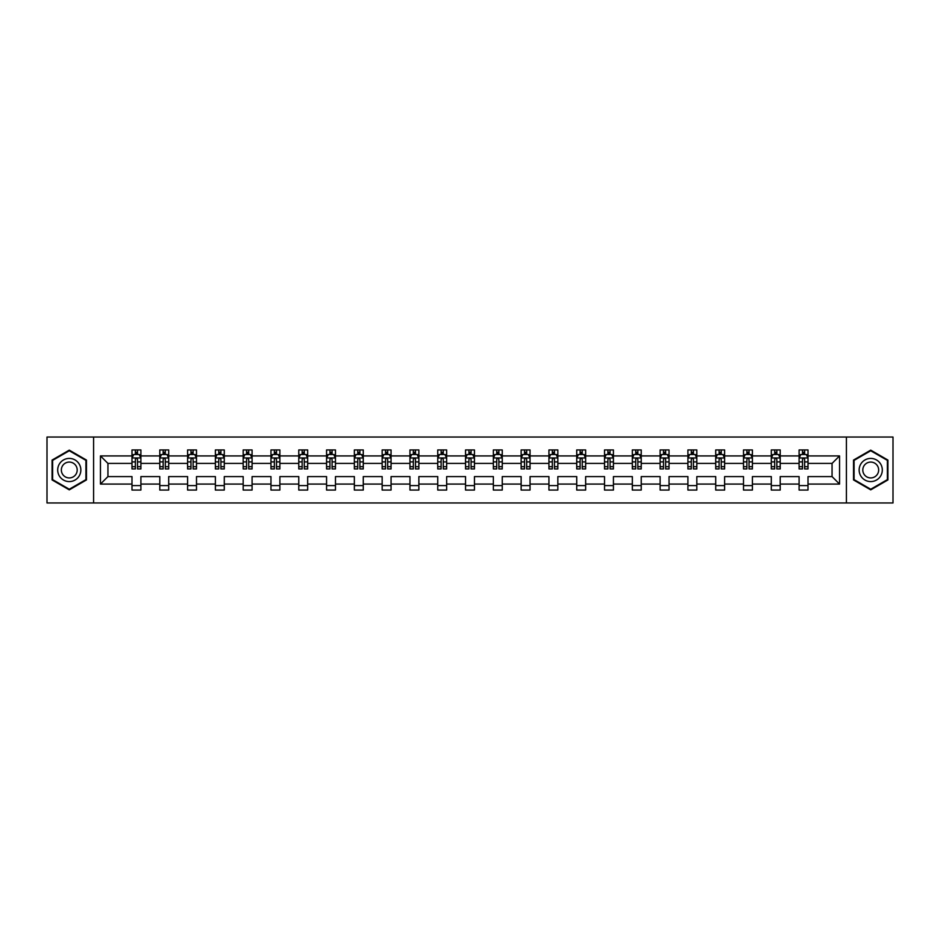<?xml version="1.0" encoding="UTF-8"?>
<svg xmlns="http://www.w3.org/2000/svg" width="940" height="940" viewBox="0 0 940 940"><rect width="100%" height="100%" fill="white"/><g stroke="black" fill="none" stroke-linecap="round" stroke-linejoin="round"><path stroke-width="1.41" d="M846.411 502.959L893 502.959L893 437.041L846.411 437.041L846.411 502.959L93.589 502.959L93.589 437.041L47 437.041L47 502.959L93.589 502.959M808.012 484.077L808.012 476.592L832.065 476.592L839.549 484.077L808.012 484.077L808.012 490.046L799.094 490.046L799.094 484.077L780.212 484.077L780.212 490.046L771.305 490.046L771.305 484.077L752.411 484.077L752.411 490.046L743.505 490.046L743.505 484.077L724.623 484.077L724.623 490.046L715.716 490.046L715.716 484.077L696.822 484.077L696.822 490.046L687.916 490.046L687.916 484.077L669.033 484.077L669.033 490.046L660.115 490.046L660.115 484.077L641.233 484.077L641.233 490.046L632.326 490.046L632.326 484.077L613.432 484.077L613.432 490.046L604.526 490.046L604.526 484.077L585.644 484.077L585.644 490.046L576.725 490.046L576.725 484.077L557.843 484.077L557.843 490.046L548.937 490.046L548.937 484.077L530.043 484.077L530.043 490.046L521.136 490.046L521.136 484.077L502.254 484.077L502.254 490.046L493.347 490.046L493.347 484.077L474.453 484.077L474.453 490.046L465.547 490.046L465.547 484.077L446.653 484.077L446.653 490.046L437.746 490.046L437.746 484.077L418.864 484.077L418.864 490.046L409.957 490.046L409.957 484.077L391.064 484.077L391.064 490.046L382.157 490.046L382.157 484.077L363.275 484.077L363.275 490.046L354.356 490.046L354.356 484.077L335.474 484.077L335.474 490.046L326.568 490.046L326.568 484.077L307.674 484.077L307.674 490.046L298.767 490.046L298.767 484.077L279.885 484.077L279.885 490.046L270.967 490.046L270.967 484.077L252.084 484.077L252.084 490.046L243.178 490.046L243.178 484.077L224.284 484.077L224.284 490.046L215.378 490.046L215.378 484.077L196.495 484.077L196.495 490.046L187.589 490.046L187.589 484.077L168.695 484.077L168.695 490.046L159.788 490.046L159.788 484.077L140.906 484.077L140.906 490.046L131.988 490.046L131.988 484.077L100.451 484.077L100.451 455.923L131.988 455.923L131.988 449.954L140.906 449.954L140.906 455.923L159.788 455.923L159.788 449.954L168.695 449.954L168.695 455.923L187.589 455.923L187.589 449.954L196.495 449.954L196.495 455.923L215.378 455.923L215.378 449.954L224.284 449.954L224.284 455.923L243.178 455.923L243.178 449.954L252.084 449.954L252.084 455.923L270.967 455.923L270.967 449.954L279.885 449.954L279.885 455.923L298.767 455.923L298.767 449.954L307.674 449.954L307.674 455.923L326.568 455.923L326.568 449.954L335.474 449.954L335.474 455.923L354.356 455.923L354.356 449.954L363.275 449.954L363.275 455.923L382.157 455.923L382.157 449.954L391.064 449.954L391.064 455.923L409.957 455.923L409.957 449.954L418.864 449.954L418.864 455.923L437.746 455.923L437.746 449.954L446.653 449.954L446.653 455.923L465.547 455.923L465.547 449.954L474.453 449.954L474.453 455.923L493.347 455.923L493.347 449.954L502.254 449.954L502.254 455.923L521.136 455.923L521.136 449.954L530.043 449.954L530.043 455.923L548.937 455.923L548.937 449.954L557.843 449.954L557.843 455.923L576.725 455.923L576.725 449.954L585.644 449.954L585.644 455.923L604.526 455.923L604.526 449.954L613.432 449.954L613.432 455.923L632.326 455.923L632.326 449.954L641.233 449.954L641.233 455.923L660.115 455.923L660.115 449.954L669.033 449.954L669.033 455.923L687.916 455.923L687.916 449.954L696.822 449.954L696.822 455.923L715.716 455.923L715.716 449.954L724.623 449.954L724.623 455.923L743.505 455.923L743.505 449.954L752.411 449.954L752.411 455.923L771.305 455.923L771.305 449.954L780.212 449.954L780.212 455.923L799.094 455.923L799.094 449.954L808.012 449.954L808.012 455.923L839.549 455.923L839.549 484.077M846.411 437.041L93.589 437.041M799.094 455.923L799.094 463.408L780.212 463.408L780.212 455.923M780.212 484.077L780.212 476.592L799.094 476.592L799.094 484.077M771.305 455.923L771.305 463.408L752.411 463.408L752.411 455.923M752.411 484.077L752.411 476.592L771.305 476.592L771.305 484.077M743.505 455.923L743.505 463.408L724.623 463.408L724.623 455.923M724.623 484.077L724.623 476.592L743.505 476.592L743.505 484.077M715.716 455.923L715.716 463.408L696.822 463.408L696.822 455.923M696.822 484.077L696.822 476.592L715.716 476.592L715.716 484.077M687.916 455.923L687.916 463.408L669.033 463.408L669.033 455.923M669.033 484.077L669.033 476.592L687.916 476.592L687.916 484.077M660.115 455.923L660.115 463.408L641.233 463.408L641.233 455.923M641.233 484.077L641.233 476.592L660.115 476.592L660.115 484.077M632.326 455.923L632.326 463.408L613.432 463.408L613.432 455.923M613.432 484.077L613.432 476.592L632.326 476.592L632.326 484.077M604.526 455.923L604.526 463.408L585.644 463.408L585.644 455.923M585.644 484.077L585.644 476.592L604.526 476.592L604.526 484.077M576.725 455.923L576.725 463.408L557.843 463.408L557.843 455.923M557.843 484.077L557.843 476.592L576.725 476.592L576.725 484.077M548.937 455.923L548.937 463.408L530.043 463.408L530.043 455.923M530.043 484.077L530.043 476.592L548.937 476.592L548.937 484.077M521.136 455.923L521.136 463.408L502.254 463.408L502.254 455.923M502.254 484.077L502.254 476.592L521.136 476.592L521.136 484.077M493.347 455.923L493.347 463.408L474.453 463.408L474.453 455.923M474.453 484.077L474.453 476.592L493.347 476.592L493.347 484.077M465.547 455.923L465.547 463.408L446.653 463.408L446.653 455.923M446.653 484.077L446.653 476.592L465.547 476.592L465.547 484.077M437.746 455.923L437.746 463.408L418.864 463.408L418.864 455.923M418.864 484.077L418.864 476.592L437.746 476.592L437.746 484.077M409.957 455.923L409.957 463.408L391.064 463.408L391.064 455.923M391.064 484.077L391.064 476.592L409.957 476.592L409.957 484.077M382.157 455.923L382.157 463.408L363.275 463.408L363.275 455.923M363.275 484.077L363.275 476.592L382.157 476.592L382.157 484.077M354.356 455.923L354.356 463.408L335.474 463.408L335.474 455.923M335.474 484.077L335.474 476.592L354.356 476.592L354.356 484.077M326.568 455.923L326.568 463.408L307.674 463.408L307.674 455.923M307.674 484.077L307.674 476.592L326.568 476.592L326.568 484.077M298.767 455.923L298.767 463.408L279.885 463.408L279.885 455.923M279.885 484.077L279.885 476.592L298.767 476.592L298.767 484.077M270.967 455.923L270.967 463.408L252.084 463.408L252.084 455.923M252.084 484.077L252.084 476.592L270.967 476.592L270.967 484.077M243.178 455.923L243.178 463.408L224.284 463.408L224.284 455.923M224.284 484.077L224.284 476.592L243.178 476.592L243.178 484.077M215.378 455.923L215.378 463.408L196.495 463.408L196.495 455.923M196.495 484.077L196.495 476.592L215.378 476.592L215.378 484.077M187.589 455.923L187.589 463.408L168.695 463.408L168.695 455.923M168.695 484.077L168.695 476.592L187.589 476.592L187.589 484.077M159.788 455.923L159.788 463.408L140.906 463.408L140.906 455.923M140.906 484.077L140.906 476.592L159.788 476.592L159.788 484.077M131.988 455.923L131.988 463.408L107.936 463.408L107.936 476.592L131.988 476.592L131.988 484.077M100.451 455.923L107.936 463.408M832.065 476.592L832.065 463.408L808.012 463.408L808.012 455.923M802.49 454.408L804.628 454.408M774.689 454.408L776.828 454.408M746.889 454.408L749.027 454.408M719.1 454.408L721.239 454.408M691.3 454.408L693.438 454.408M663.499 454.408L665.638 454.408M635.71 454.408L637.849 454.408M607.91 454.408L610.048 454.408M580.121 454.408L582.248 454.408M552.321 454.408L554.459 454.408M524.52 454.408L526.659 454.408M496.731 454.408L498.87 454.408M468.931 454.408L471.069 454.408M441.13 454.408L443.269 454.408M413.341 454.408L415.48 454.408M385.541 454.408L387.68 454.408M357.752 454.408L359.879 454.408M329.952 454.408L332.09 454.408M302.151 454.408L304.29 454.408M274.363 454.408L276.501 454.408M246.562 454.408L248.701 454.408M218.762 454.408L220.9 454.408M190.973 454.408L193.111 454.408M163.172 454.408L165.311 454.408M135.372 454.408L137.51 454.408M131.988 485.592L140.906 485.592M159.788 485.592L168.695 485.592M187.589 485.592L196.495 485.592M215.378 485.592L224.284 485.592M243.178 485.592L252.084 485.592M270.967 485.592L279.885 485.592M298.767 485.592L307.674 485.592M326.568 485.592L335.474 485.592M354.356 485.592L363.275 485.592M382.157 485.592L391.064 485.592M409.957 485.592L418.864 485.592M437.746 485.592L446.653 485.592M465.547 485.592L474.453 485.592M493.347 485.592L502.254 485.592M521.136 485.592L530.043 485.592M548.937 485.592L557.843 485.592M576.725 485.592L585.644 485.592M604.526 485.592L613.432 485.592M632.326 485.592L641.233 485.592M660.115 485.592L669.033 485.592M687.916 485.592L696.822 485.592M715.716 485.592L724.623 485.592M743.505 485.592L752.411 485.592M771.305 485.592L780.212 485.592M799.094 485.592L808.012 485.592M107.936 476.592L100.451 484.077M839.549 455.923L832.065 463.408M86.468 460.071L69.278 450.143L52.076 460.071L52.076 479.929L69.278 489.858L86.468 479.929L86.468 460.071M853.532 460.071L853.532 479.929L870.722 489.858L887.924 479.929L887.924 460.071L870.722 450.143L853.532 460.071M137.51 452.269L135.372 452.269M133.668 454.713L131.988 454.713L131.988 449.954L135.372 449.954L135.372 454.502M131.988 466.698L131.988 468.931L135.372 468.931L135.372 466.698L131.988 466.698L131.988 463.408M140.906 463.408L140.906 468.931L137.51 468.931L137.51 459.402C136.805 458.027 136.089 458.027 135.372 459.402L135.372 466.698M139.226 454.713L140.906 454.713L140.906 449.954L137.51 449.954L137.51 454.502M140.906 458.062L139.12 454.502L133.774 454.502L131.988 458.062M165.311 452.269L163.172 452.269M161.468 454.713L159.788 454.713L159.788 449.954L163.172 449.954L163.172 454.502M159.788 466.698L159.788 468.931L163.172 468.931L163.172 466.698L159.788 466.698L159.788 463.408M168.695 463.408L168.695 468.931L165.311 468.931L165.311 459.402C164.606 458.027 163.889 458.027 163.172 459.402L163.172 466.698M167.026 454.713L168.695 454.713L168.695 449.954L165.311 449.954L165.311 454.502M168.695 458.062L166.921 454.502L161.574 454.502L159.788 458.062M193.111 452.269L190.973 452.269M189.257 454.713L187.589 454.713L187.589 449.954L190.973 449.954L190.973 454.502M187.589 466.698L187.589 468.931L190.973 468.931L190.973 466.698L187.589 466.698L187.589 463.408M196.495 463.408L196.495 468.931L193.111 468.931L193.111 459.402C192.395 458.027 191.678 458.027 190.973 459.402L190.973 466.698M194.815 454.713L196.495 454.713L196.495 449.954L193.111 449.954L193.111 454.502M196.495 458.062L194.709 454.502L189.363 454.502L187.589 458.062M59.244 464.207A11.585 11.585 0 0 0 63.485 480.035A11.585 11.585 0 0 0 79.301 475.793A11.585 11.585 0 0 0 75.059 459.966A11.585 11.585 0 0 0 59.244 464.207M62.404 466.04A7.931 7.931 0 0 0 65.306 476.862A7.931 7.931 0 0 0 76.14 473.96A7.931 7.931 0 0 0 73.238 463.138A7.931 7.931 0 0 0 62.404 466.04M85.928 460.377L85.928 479.623L69.278 489.235L52.617 479.623L52.617 460.377L69.278 450.765L85.928 460.377M860.699 464.207A11.585 11.585 0 0 0 864.941 480.035A11.585 11.585 0 0 0 880.757 475.793A11.585 11.585 0 0 0 876.515 459.966A11.585 11.585 0 0 0 860.699 464.207M863.86 466.04A7.931 7.931 0 0 0 866.762 476.862A7.931 7.931 0 0 0 877.596 473.96A7.931 7.931 0 0 0 874.693 463.138A7.931 7.931 0 0 0 863.86 466.04M887.384 460.377L887.384 479.623L870.722 489.235L854.072 479.623L854.072 460.377L870.722 450.765L887.384 460.377M220.9 452.269L218.762 452.269M217.058 454.713L215.378 454.713L215.378 449.954L218.762 449.954L218.762 454.502M215.378 466.698L215.378 468.931L218.762 468.931L218.762 466.698L215.378 466.698L215.378 463.408M224.284 463.408L224.284 468.931L220.9 468.931L220.9 459.402C220.195 458.027 219.478 458.027 218.762 459.402L218.762 466.698M222.616 454.713L224.284 454.713L224.284 449.954L220.9 449.954L220.9 454.502M224.284 458.062L222.51 454.502L217.163 454.502L215.378 458.062M248.701 452.269L246.562 452.269M244.846 454.713L243.178 454.713L243.178 449.954L246.562 449.954L246.562 454.502M243.178 466.698L243.178 468.931L246.562 468.931L246.562 466.698L243.178 466.698L243.178 463.408M252.084 463.408L252.084 468.931L248.701 468.931L248.701 459.402C247.984 458.027 247.279 458.027 246.562 459.402L246.562 466.698M250.416 454.713L252.084 454.713L252.084 449.954L248.701 449.954L248.701 454.502M252.084 458.062L250.299 454.502L244.964 454.502L243.178 458.062M276.501 452.269L274.363 452.269M272.647 454.713L270.967 454.713L270.967 449.954L274.363 449.954L274.363 454.502M270.967 466.698L270.967 468.931L274.363 468.931L274.363 466.698L270.967 466.698L270.967 463.408M279.885 463.408L279.885 468.931L276.501 468.931L276.501 459.402C275.784 458.027 275.067 458.027 274.363 459.402L274.363 466.698M278.205 454.713L279.885 454.713L279.885 449.954L276.501 449.954L276.501 454.502M279.885 458.062L278.099 454.502L272.753 454.502L270.967 458.062M304.29 452.269L302.151 452.269M300.447 454.713L298.767 454.713L298.767 449.954L302.151 449.954L302.151 454.502M298.767 466.698L298.767 468.931L302.151 468.931L302.151 466.698L298.767 466.698L298.767 463.408M307.674 463.408L307.674 468.931L304.29 468.931L304.29 459.402C303.585 458.027 302.868 458.027 302.151 459.402L302.151 466.698M306.005 454.713L307.674 454.713L307.674 449.954L304.29 449.954L304.29 454.502M307.674 458.062L305.899 454.502L300.553 454.502L298.767 458.062M332.09 452.269L329.952 452.269M328.236 454.713L326.568 454.713L326.568 449.954L329.952 449.954L329.952 454.502M326.568 466.698L326.568 468.931L329.952 468.931L329.952 466.698L326.568 466.698L326.568 463.408M335.474 463.408L335.474 468.931L332.09 468.931L332.09 459.402C331.373 458.027 330.669 458.027 329.952 459.402L329.952 466.698M333.794 454.713L335.474 454.713L335.474 449.954L332.09 449.954L332.09 454.502M335.474 458.062L333.688 454.502L328.342 454.502L326.568 458.062M359.879 452.269L357.752 452.269M356.037 454.713L354.356 454.713L354.356 449.954L357.752 449.954L357.752 454.502M354.356 466.698L354.356 468.931L357.752 468.931L357.752 466.698L354.356 466.698L354.356 463.408M363.275 463.408L363.275 468.931L359.879 468.931L359.879 459.402C359.174 458.027 358.457 458.027 357.752 459.402L357.752 466.698M361.595 454.713L363.275 454.713L363.275 449.954L359.879 449.954L359.879 454.502M363.275 458.062L361.489 454.502L356.143 454.502L354.356 458.062M387.68 452.269L385.541 452.269M383.837 454.713L382.157 454.713L382.157 449.954L385.541 449.954L385.541 454.502M382.157 466.698L382.157 468.931L385.541 468.931L385.541 466.698L382.157 466.698L382.157 463.408M391.064 463.408L391.064 468.931L387.68 468.931L387.68 459.402C386.974 458.027 386.258 458.027 385.541 459.402L385.541 466.698M389.395 454.713L391.064 454.713L391.064 449.954L387.68 449.954L387.68 454.502M391.064 458.062L389.289 454.502L383.943 454.502L382.157 458.062M415.48 452.269L413.341 452.269M411.626 454.713L409.957 454.713L409.957 449.954L413.341 449.954L413.341 454.502M409.957 466.698L409.957 468.931L413.341 468.931L413.341 466.698L409.957 466.698L409.957 463.408M418.864 463.408L418.864 468.931L415.48 468.931L415.48 459.402C414.763 458.027 414.047 458.027 413.341 459.402L413.341 466.698M417.184 454.713L418.864 454.713L418.864 449.954L415.48 449.954L415.48 454.502M418.864 458.062L417.078 454.502L411.732 454.502L409.957 458.062M443.269 452.269L441.13 452.269M439.427 454.713L437.746 454.713L437.746 449.954L441.13 449.954L441.13 454.502M437.746 466.698L437.746 468.931L441.13 468.931L441.13 466.698L437.746 466.698L437.746 463.408M446.653 463.408L446.653 468.931L443.269 468.931L443.269 459.402C442.564 458.027 441.847 458.027 441.13 459.402L441.13 466.698M444.984 454.713L446.653 454.713L446.653 449.954L443.269 449.954L443.269 454.502M446.653 458.062L444.879 454.502L439.532 454.502L437.746 458.062M471.069 452.269L468.931 452.269M467.215 454.713L465.547 454.713L465.547 449.954L468.931 449.954L468.931 454.502M465.547 466.698L465.547 468.931L468.931 468.931L468.931 466.698L465.547 466.698L465.547 463.408M474.453 463.408L474.453 468.931L471.069 468.931L471.069 459.402C470.353 458.027 469.647 458.027 468.931 459.402L468.931 466.698M472.785 454.713L474.453 454.713L474.453 449.954L471.069 449.954L471.069 454.502M474.453 458.062L472.667 454.502L467.333 454.502L465.547 458.062M498.87 452.269L496.731 452.269M495.016 454.713L493.347 454.713L493.347 449.954L496.731 449.954L496.731 454.502M493.347 466.698L493.347 468.931L496.731 468.931L496.731 466.698L493.347 466.698L493.347 463.408M502.254 463.408L502.254 468.931L498.87 468.931L498.87 459.402C498.153 458.027 497.436 458.027 496.731 459.402L496.731 466.698M500.574 454.713L502.254 454.713L502.254 449.954L498.87 449.954L498.87 454.502M502.254 458.062L500.468 454.502L495.122 454.502L493.347 458.062M526.659 452.269L524.52 452.269M522.816 454.713L521.136 454.713L521.136 449.954L524.52 449.954L524.52 454.502M521.136 466.698L521.136 468.931L524.52 468.931L524.52 466.698L521.136 466.698L521.136 463.408M530.043 463.408L530.043 468.931L526.659 468.931L526.659 459.402C525.954 458.027 525.237 458.027 524.52 459.402L524.52 466.698M528.374 454.713L530.043 454.713L530.043 449.954L526.659 449.954L526.659 454.502M530.043 458.062L528.268 454.502L522.922 454.502L521.136 458.062M554.459 452.269L552.321 452.269M550.605 454.713L548.937 454.713L548.937 449.954L552.321 449.954L552.321 454.502M548.937 466.698L548.937 468.931L552.321 468.931L552.321 466.698L548.937 466.698L548.937 463.408M557.843 463.408L557.843 468.931L554.459 468.931L554.459 459.402C553.742 458.027 553.037 458.027 552.321 459.402L552.321 466.698M556.163 454.713L557.843 454.713L557.843 449.954L554.459 449.954L554.459 454.502M557.843 458.062L556.057 454.502L550.711 454.502L548.937 458.062M582.248 452.269L580.121 452.269M578.405 454.713L576.725 454.713L576.725 449.954L580.121 449.954L580.121 454.502M576.725 466.698L576.725 468.931L580.121 468.931L580.121 466.698L576.725 466.698L576.725 463.408M585.644 463.408L585.644 468.931L582.248 468.931L582.248 459.402C581.543 458.027 580.826 458.027 580.121 459.402L580.121 466.698M583.963 454.713L585.644 454.713L585.644 449.954L582.248 449.954L582.248 454.502M585.644 458.062L583.857 454.502L578.511 454.502L576.725 458.062M610.048 452.269L607.91 452.269M606.206 454.713L604.526 454.713L604.526 449.954L607.91 449.954L607.91 454.502M604.526 466.698L604.526 468.931L607.91 468.931L607.91 466.698L604.526 466.698L604.526 463.408M613.432 463.408L613.432 468.931L610.048 468.931L610.048 459.402C609.343 458.027 608.627 458.027 607.91 459.402L607.91 466.698M611.764 454.713L613.432 454.713L613.432 449.954L610.048 449.954L610.048 454.502M613.432 458.062L611.658 454.502L606.312 454.502L604.526 458.062M637.849 452.269L635.71 452.269M633.995 454.713L632.326 454.713L632.326 449.954L635.71 449.954L635.71 454.502M632.326 466.698L632.326 468.931L635.71 468.931L635.71 466.698L632.326 466.698L632.326 463.408M641.233 463.408L641.233 468.931L637.849 468.931L637.849 459.402C637.132 458.027 636.427 458.027 635.71 459.402L635.71 466.698M639.553 454.713L641.233 454.713L641.233 449.954L637.849 449.954L637.849 454.502M641.233 458.062L639.447 454.502L634.101 454.502L632.326 458.062M665.638 452.269L663.499 452.269M661.795 454.713L660.115 454.713L660.115 449.954L663.499 449.954L663.499 454.502M660.115 466.698L660.115 468.931L663.499 468.931L663.499 466.698L660.115 466.698L660.115 463.408M669.033 463.408L669.033 468.931L665.638 468.931L665.638 459.402C664.933 458.027 664.216 458.027 663.499 459.402L663.499 466.698M667.353 454.713L669.033 454.713L669.033 449.954L665.638 449.954L665.638 454.502M669.033 458.062L667.247 454.502L661.901 454.502L660.115 458.062M693.438 452.269L691.3 452.269M689.584 454.713L687.916 454.713L687.916 449.954L691.3 449.954L691.3 454.502M687.916 466.698L687.916 468.931L691.3 468.931L691.3 466.698L687.916 466.698L687.916 463.408M696.822 463.408L696.822 468.931L693.438 468.931L693.438 459.402C692.721 458.027 692.016 458.027 691.3 459.402L691.3 466.698M695.154 454.713L696.822 454.713L696.822 449.954L693.438 449.954L693.438 454.502M696.822 458.062L695.036 454.502L689.702 454.502L687.916 458.062M721.239 452.269L719.1 452.269M717.385 454.713L715.716 454.713L715.716 449.954L719.1 449.954L719.1 454.502M715.716 466.698L715.716 468.931L719.1 468.931L719.1 466.698L715.716 466.698L715.716 463.408M724.623 463.408L724.623 468.931L721.239 468.931L721.239 459.402C720.522 458.027 719.805 458.027 719.1 459.402L719.1 466.698M722.942 454.713L724.623 454.713L724.623 449.954L721.239 449.954L721.239 454.502M724.623 458.062L722.837 454.502L717.49 454.502L715.716 458.062M749.027 452.269L746.889 452.269M745.185 454.713L743.505 454.713L743.505 449.954L746.889 449.954L746.889 454.502M743.505 466.698L743.505 468.931L746.889 468.931L746.889 466.698L743.505 466.698L743.505 463.408M752.411 463.408L752.411 468.931L749.027 468.931L749.027 459.402C748.322 458.027 747.606 458.027 746.889 459.402L746.889 466.698M750.743 454.713L752.411 454.713L752.411 449.954L749.027 449.954L749.027 454.502M752.411 458.062L750.637 454.502L745.291 454.502L743.505 458.062M776.828 452.269L774.689 452.269M772.974 454.713L771.305 454.713L771.305 449.954L774.689 449.954L774.689 454.502M771.305 466.698L771.305 468.931L774.689 468.931L774.689 466.698L771.305 466.698L771.305 463.408M780.212 463.408L780.212 468.931L776.828 468.931L776.828 459.402C776.111 458.027 775.406 458.027 774.689 459.402L774.689 466.698M778.532 454.713L780.212 454.713L780.212 449.954L776.828 449.954L776.828 454.502M780.212 458.062L778.426 454.502L773.08 454.502L771.305 458.062M804.628 452.269L802.49 452.269M800.774 454.713L799.094 454.713L799.094 449.954L802.49 449.954L802.49 454.502M799.094 466.698L799.094 468.931L802.49 468.931L802.49 466.698L799.094 466.698L799.094 463.408M808.012 463.408L808.012 468.931L804.628 468.931L804.628 459.402C803.911 458.027 803.195 458.027 802.49 459.402L802.49 466.698M806.332 454.713L808.012 454.713L808.012 449.954L804.628 449.954L804.628 454.502M808.012 458.062L806.226 454.502L800.88 454.502L799.094 458.062M140.859 457.968L132.035 457.968M140.906 466.698L137.51 466.698M135.372 461.916L131.988 461.916M140.906 461.916L137.51 461.916M137.51 453.409L135.372 453.409M168.648 457.968L159.835 457.968M168.695 466.698L165.311 466.698M163.172 461.916L159.788 461.916M168.695 461.916L165.311 461.916M165.311 453.409L163.172 453.409M196.448 457.968L187.624 457.968M196.495 466.698L193.111 466.698M190.973 461.916L187.589 461.916M196.495 461.916L193.111 461.916M193.111 453.409L190.973 453.409M224.249 457.968L215.425 457.968M224.284 466.698L220.9 466.698M218.762 461.916L215.378 461.916M224.284 461.916L220.9 461.916M220.9 453.409L218.762 453.409M252.038 457.968L243.225 457.968M252.084 466.698L248.701 466.698M246.562 461.916L243.178 461.916M252.084 461.916L248.701 461.916M248.701 453.409L246.562 453.409M279.838 457.968L271.014 457.968M279.885 466.698L276.501 466.698M274.363 461.916L270.967 461.916M279.885 461.916L276.501 461.916M276.501 453.409L274.363 453.409M307.639 457.968L298.814 457.968M307.674 466.698L304.29 466.698M302.151 461.916L298.767 461.916M307.674 461.916L304.29 461.916M304.29 453.409L302.151 453.409M335.427 457.968L326.615 457.968M335.474 466.698L332.09 466.698M329.952 461.916L326.568 461.916M335.474 461.916L332.09 461.916M332.09 453.409L329.952 453.409M363.228 457.968L354.404 457.968M363.275 466.698L359.879 466.698M357.752 461.916L354.356 461.916M363.275 461.916L359.879 461.916M359.879 453.409L357.752 453.409M391.017 457.968L382.204 457.968M391.064 466.698L387.68 466.698M385.541 461.916L382.157 461.916M391.064 461.916L387.68 461.916M387.68 453.409L385.541 453.409M418.817 457.968L409.993 457.968M418.864 466.698L415.48 466.698M413.341 461.916L409.957 461.916M418.864 461.916L415.48 461.916M415.48 453.409L413.341 453.409M446.618 457.968L437.793 457.968M446.653 466.698L443.269 466.698M441.13 461.916L437.746 461.916M446.653 461.916L443.269 461.916M443.269 453.409L441.13 453.409M474.406 457.968L465.594 457.968M474.453 466.698L471.069 466.698M468.931 461.916L465.547 461.916M474.453 461.916L471.069 461.916M471.069 453.409L468.931 453.409M502.207 457.968L493.382 457.968M502.254 466.698L498.87 466.698M496.731 461.916L493.347 461.916M502.254 461.916L498.87 461.916M498.87 453.409L496.731 453.409M530.007 457.968L521.183 457.968M530.043 466.698L526.659 466.698M524.52 461.916L521.136 461.916M530.043 461.916L526.659 461.916M526.659 453.409L524.52 453.409M557.796 457.968L548.984 457.968M557.843 466.698L554.459 466.698M552.321 461.916L548.937 461.916M557.843 461.916L554.459 461.916M554.459 453.409L552.321 453.409M585.596 457.968L576.772 457.968M585.644 466.698L582.248 466.698M580.121 461.916L576.725 461.916M585.644 461.916L582.248 461.916M582.248 453.409L580.121 453.409M613.385 457.968L604.573 457.968M613.432 466.698L610.048 466.698M607.91 461.916L604.526 461.916M613.432 461.916L610.048 461.916M610.048 453.409L607.91 453.409M641.186 457.968L632.361 457.968M641.233 466.698L637.849 466.698M635.71 461.916L632.326 461.916M641.233 461.916L637.849 461.916M637.849 453.409L635.71 453.409M668.986 457.968L660.162 457.968M669.033 466.698L665.638 466.698M663.499 461.916L660.115 461.916M669.033 461.916L665.638 461.916M665.638 453.409L663.499 453.409M696.775 457.968L687.962 457.968M696.822 466.698L693.438 466.698M691.3 461.916L687.916 461.916M696.822 461.916L693.438 461.916M693.438 453.409L691.3 453.409M724.576 457.968L715.751 457.968M724.623 466.698L721.239 466.698M719.1 461.916L715.716 461.916M724.623 461.916L721.239 461.916M721.239 453.409L719.1 453.409M752.376 457.968L743.552 457.968M752.411 466.698L749.027 466.698M746.889 461.916L743.505 461.916M752.411 461.916L749.027 461.916M749.027 453.409L746.889 453.409M780.165 457.968L771.352 457.968M780.212 466.698L776.828 466.698M774.689 461.916L771.305 461.916M780.212 461.916L776.828 461.916M776.828 453.409L774.689 453.409M807.965 457.968L799.141 457.968M808.012 466.698L804.628 466.698M802.49 461.916L799.094 461.916M808.012 461.916L804.628 461.916M804.628 453.409L802.49 453.409"/></g></svg>
